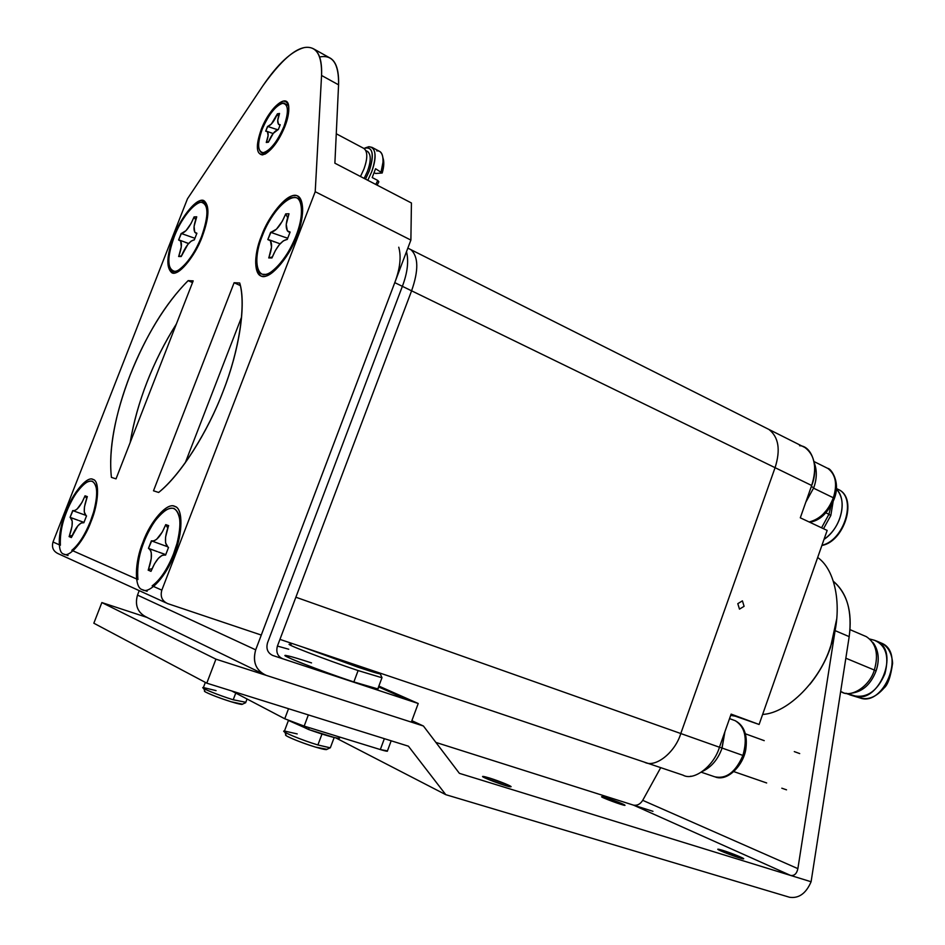 <?xml version="1.0" encoding="UTF-8"?>
<svg xmlns="http://www.w3.org/2000/svg" width="945" height="945" viewBox="0 0 945 945"><rect width="100%" height="100%" fill="white"/><g stroke="black" fill="none" stroke-linecap="round" stroke-linejoin="round"><path stroke-width="1.42" d="M378.862 686.082L418.222 703.493L411.347 722.122L418.222 703.493L282.685 658.748C277.546 656.338 275.798 652.097 277.44 646.002L411.595 290.812L394.774 282.638L255.693 649.841C252.398 662.102 255.941 670.631 266.336 675.403L411.347 722.122L265.675 675.179C255.717 670.123 252.386 661.677 255.693 649.841L137.498 595.102C134.615 605.332 137.675 612.726 146.676 617.286L262.639 673.702M762.627 714.444C788.532 713.05 820.378 679.42 830.419 646.782C842.869 614.782 837.92 571.512 817.673 557.479C837.92 571.512 842.869 614.782 830.419 646.782C820.378 679.42 788.532 713.05 762.627 714.444M380.315 749.562L387.438 750.897C387.887 751.594 385.513 751.145 380.315 749.562L384.355 738.671L380.315 749.562L304.16 726.103L308.353 714.904L304.16 726.103L380.315 749.562M284.752 718.767L304.16 726.103L284.752 718.767L231.655 690.925L284.752 718.767L288.544 708.715L284.752 718.767M286.37 655.535C275.893 653.527 321.583 671.363 353.867 681.947L377.811 688.917L378.071 688.22C379.937 689.933 371.869 687.842 353.867 681.947C333.845 675.451 298.36 662.268 290.056 658.252C280.771 653.668 287.93 655.228 311.543 662.918M288.745 649.239L277.417 646.073L288.745 649.239M303.581 647.36L357.836 667.146C376.287 673.289 383.528 675.226 379.559 672.958L380.303 673.974L357.836 667.146L303.581 647.36M290.611 644.443C280.003 642.116 325.789 659.811 358.108 670.56L382.016 677.766L381.591 676.833L381.957 677.754L358.108 670.56C325.907 659.846 280.181 642.187 290.564 644.431M353.867 681.947L358.108 670.56L353.867 681.947M147.266 617.498C137.875 613.175 134.615 605.71 137.498 595.102L139.21 590.637L137.498 595.102L255.693 649.841L394.774 282.638C400.089 268.557 401.412 256.757 398.755 247.212C401.412 256.757 400.089 268.557 394.774 282.638L411.595 290.812L295.868 597.216L680.79 733.533L295.868 597.216M288.426 720.456L284.48 730.969C279.082 730.733 301.632 740.124 317.898 744.967L321.985 734.029L317.898 744.967L330.313 747.826L330.573 747.152L330.065 747.838L317.898 744.967C302.057 740.254 279.779 731.04 284.28 730.993L297.214 733.922M284.764 732.08L286.004 734.797C282.071 734.879 301.644 742.994 315.571 747.117L326.97 749.314C326.616 750.023 322.824 749.29 315.571 747.117C303.688 743.396 294.415 739.864 287.741 736.545M304.857 727.721L288.579 720.515L304.857 727.721M299.317 724.531L305.117 727L299.317 724.531M205.349 682.396L203.399 687.511C198.781 687.204 218.437 695.26 233.214 699.772L235.754 693.075L233.214 699.772L245.806 702.277L233.214 699.772C218.815 695.378 199.348 687.452 203.246 687.523L216.062 690.618M203.624 688.362L204.829 690.996C201.427 690.96 218.531 697.942 231.194 701.781L242.475 704.179C242.144 704.781 238.376 703.99 231.194 701.781C220.114 698.249 211.751 695.083 206.104 692.283M309.239 727.674L308.554 729.493C324.088 734.974 334.258 737.915 339.066 738.293L339.349 737.549C340.294 738.506 338.794 738.541 334.837 737.655L308.554 729.493L309.239 727.674M305.329 726.469L304.845 727.756L308.554 729.493L305.896 727.945M406.504 251.677C408.866 261.245 407.484 272.786 402.369 286.323L267.565 642.706C265.911 648.695 267.612 652.936 272.668 655.44L409.339 700.552L378.555 686.909M838.18 489.368L839.255 489.9C856.713 498.972 844.157 540.434 821.949 545.265C844.157 540.434 856.713 498.972 839.255 489.9L838.18 489.368M824.005 539.406C831.517 533.96 836.797 526.861 839.833 518.12C843.838 505.941 842.692 496.255 836.396 489.061C847.913 500.059 841.097 528.255 824.005 539.406M833.136 501.488L830.82 515.474L823.52 528.716L830.82 515.474L833.136 501.488M828.93 514.269L831.021 505.693L828.93 514.269L825.895 512.828L828.93 514.269L821.559 527.806L828.93 514.269M828.895 514.363L830.82 515.474L828.895 514.363M847.417 511.304L845.291 521.026M836.774 618.644L830.56 647.219L836.774 618.644M809.77 684.475C819.173 672.769 826.095 660.342 830.56 647.219M644.525 762.19L683.164 775.207C693.925 781.291 713.912 766.076 719.452 747.235L731.123 714.113L759.107 724.472L730.957 714.574L735.316 716.192L730.674 715.389L735.316 716.192L759.107 724.472L731.123 714.113L719.452 747.235L680.79 733.533C675.096 752.681 655.109 768.261 644.525 762.19L279.944 639.387L644.525 762.19C655.109 768.261 675.096 752.681 680.79 733.533L775.077 467.68L411.595 290.812L775.077 467.68C780.735 449.796 778.668 437.039 768.887 429.42L767.541 428.746L768.887 429.42C778.668 437.039 780.735 449.796 775.077 467.68L811.684 485.494L800.297 517.813L827.159 530.428L800.297 517.813L811.684 485.494C817.189 467.869 814.98 455.23 805.034 447.576L803.663 446.89M409.752 249.09L410.851 249.645C418.505 256.615 418.741 270.341 411.595 290.812C418.741 270.341 418.505 256.615 410.851 249.645L409.752 249.09M690.464 776.258L691.126 776.199L690.464 776.258M799.576 445.721C812.204 445.886 819.079 467.586 811.684 485.494L775.077 467.68L680.79 733.533L719.452 747.235C713.888 766.182 693.76 781.373 683.034 775.16L644.384 762.143M759.107 724.472L827.159 530.428L759.107 724.472M742.416 600.855L744.093 606.312L739.486 609.123L737.797 603.666L742.416 600.855M284.705 126.973L283.913 126.559C278.527 141.679 264.824 156.598 260.962 152.204C257.465 148.578 257.867 140.97 262.167 129.37C267.529 114.416 281.137 99.355 285.142 103.82C288.579 107.423 288.178 114.995 283.913 126.559L284.705 126.973M278.338 129.559L280.216 124.74L278.338 129.559M279.543 113.483L277.428 113.79L278.527 116.377L277.239 114.262C274.227 121.267 271.061 125.307 267.766 126.394L265.71 131.166L267.104 131.402C268.687 132.938 268.474 136.458 266.466 141.986L268.557 141.75C271.569 134.733 274.759 130.682 278.125 129.595L273.27 133.351L268.38 142.222L266.277 142.471L268.108 135.619L267.447 131.709L265.71 131.166L267.553 126.417L268.368 126.689L267.553 126.417L268.368 126.689L267.766 126.394L271.369 124.019L277.428 113.79L279.543 113.483L277.724 120.322L278.432 124.208L280.216 124.74L278.81 124.539C277.192 122.85 277.369 119.33 279.354 113.955L279.543 113.483M277.57 129.725L268.368 126.689L277.57 129.725M277.736 129.666L275.668 129.099L277.736 129.666M262.167 129.37C257.123 143.959 257.501 151.732 263.312 152.688C270.459 150.409 277.322 141.703 283.913 126.559C288.993 111.628 288.52 103.879 282.484 103.336C275.302 105.958 268.534 114.629 262.167 129.37M174.352 554.136C166.887 575.505 149.251 594.866 142.341 589.68C134.036 587.944 134.603 561.862 143.061 541.922C150.491 520.695 168.21 501.193 175.168 506.638C183.188 508.54 182.775 534.043 174.352 554.136C183.176 533.193 183.011 507.111 174.435 506.343C167.147 502.126 150.22 521.557 143.061 541.922C134.639 561.791 134.025 587.814 142.282 589.645C149.156 594.937 166.863 575.576 174.352 554.136M165.564 555.128L168.529 547.438L165.576 555.117M157.39 551.644L148.459 548.36L149.853 548.868L148.459 548.36L151.377 540.847L153.858 540.942L156.681 539.252L162.386 531.881L165.741 524.617L168.623 525.644L165.741 524.617L167.737 528.042L165.741 524.617L165.458 525.373L166.474 525.869L165.458 525.373C160.756 536.252 156.161 541.438 151.649 540.953L148.459 548.36L154.767 550.699M158.5 552.034L165.753 554.644L158.5 552.034M167.1 546.541L152.759 541.343L167.1 546.553M148.164 570.142L150.987 571.347L151.283 570.579C155.96 559.653 160.626 554.467 165.28 555.01L162.079 555.353L158.382 558.341L154.531 563.752L150.987 571.347L148.164 570.142L149.57 569.646L148.164 570.142L148.459 569.386L148.164 570.142M152.027 568.772L148.459 569.386L152.027 568.772M150.503 549.104L148.873 548.525C152.405 551.372 152.263 558.33 148.459 569.386L151.247 558.613L151.283 552.884L150.727 550.722L148.743 548.466M151.779 541.001L152.759 541.343M168.34 526.4L165.564 537.15L165.576 542.867L168.068 547.261C164.501 544.249 164.584 537.292 168.34 526.4L168.623 525.644L168.34 526.4M91.027 521.628C84.211 540.705 69.139 558.365 63.646 554.03C56.901 552.79 58.236 529.72 65.855 511.8C72.647 492.865 87.755 475.099 93.283 479.599C99.839 480.958 98.646 503.579 91.027 521.628C98.953 502.905 99.745 479.847 92.764 479.398C86.975 475.843 72.422 493.538 65.855 511.8C58.259 529.672 56.889 552.695 63.599 554.006C69.068 558.424 84.188 540.764 91.027 521.628M83.833 522.786L86.515 515.911L83.833 522.774M78.057 520.27L70.072 517.34L71.312 517.789L70.072 517.34L72.706 510.595L74.738 510.607L77.112 509.036L82.038 502.338L85.038 495.806L87.353 496.633L85.038 495.806L86.645 498.499L85.038 495.806L85.712 496.94L84.766 496.491C80.561 506.248 76.616 510.985 72.93 510.678L70.072 517.34L75.706 519.431M79.061 520.624L83.987 522.384L79.108 520.648M85.416 515.202L73.946 511.044L85.416 515.202M69.079 536.595L71.359 537.563L71.631 536.878C75.836 527.086 79.817 522.349 83.597 522.691L80.975 523.093L77.856 525.845L71.359 537.563L69.079 536.595L70.379 536.158L69.079 536.595M72.163 535.555L69.351 535.921L72.163 535.555M71.82 517.978L70.379 517.47C73.19 519.856 72.848 526.011 69.351 535.921L72.009 526.306L72.222 521.25L70.296 517.423M73.025 510.713L73.946 511.044M87.094 497.318L84.459 506.898L84.259 511.966L86.172 515.769C83.337 513.241 83.644 507.087 87.094 497.318L87.353 496.633L87.094 497.318M296.954 235.695C288.603 259.639 266.915 282.295 260.288 275.385C253.792 269.101 254.17 255.977 261.434 236.002C269.75 212.424 291.237 189.449 298.183 196.572C304.514 202.797 304.113 215.838 296.954 235.695C305.601 215.212 303.947 193.418 294.356 195.662C286.016 194.575 268.262 216.535 261.434 236.002C253.177 255.481 253.969 277.464 263.265 276.212C271.227 278.326 289.843 256.154 296.954 235.695M287.245 239.487L290.103 232.045L287.245 239.487M288.993 213.771L285.721 213.877L287.623 217.622L285.721 213.877L286.394 215.212L285.437 214.609C280.83 225.3 275.999 231.194 270.955 232.293L267.825 239.569L269.656 239.995C272.396 242.522 272.184 248.24 269.006 257.17L268.723 257.914L271.936 257.961L272.219 257.217C276.814 246.503 281.704 240.585 286.914 239.487L283.37 240.845L279.425 244.59L275.444 250.413L271.936 257.961L268.723 257.914L270.057 257.548L268.723 257.914L269.006 257.17L270.057 257.548L269.006 257.17L271.498 247.212L270.471 240.786L267.825 239.569L270.636 232.305L271.995 232.777L270.636 232.305L271.995 232.777L270.955 232.293L276.46 229.186L282.39 221.095L285.721 213.877L288.993 213.771L286.229 224.426L287.339 230.84L290.103 232.045L288.225 231.655C285.402 228.891 285.555 223.174 288.709 214.503L288.993 213.771M287.705 238.282L271.995 232.777L287.705 238.282M272.337 256.922L270.057 257.548L272.337 256.922M274.109 241.825L273.518 241.613M287.752 238.164L284.173 237.053L287.752 238.164M202.265 236.522C194.741 257.607 176.632 277.96 171.376 272.349C166.06 267.033 166.804 255.174 173.573 236.782C181.062 215.992 199.029 195.414 204.51 201.155C209.707 206.412 208.963 218.2 202.265 236.522C209.896 214.361 209.743 202.36 201.793 200.529C195.119 199.501 179.869 219.24 173.573 236.782C166.036 258.186 166.001 270.235 173.49 272.928C179.845 274.782 195.721 254.866 202.265 236.522M194.292 239.924L196.903 233.25L194.292 239.924M196.725 216.807L194.091 216.901L195.627 219.807L194.091 216.901L194.729 218.094L193.831 217.563C189.685 227.166 185.551 232.458 181.428 233.45L178.605 239.995L179.952 240.29C182.208 242.428 181.842 247.614 178.877 255.823L178.617 256.485L181.464 255.859C185.598 246.22 189.791 240.916 194.032 239.924L191.114 241.152L187.795 244.507L181.204 256.52L178.617 256.485L179.845 256.154L178.617 256.485L179.845 256.154L178.877 255.823L181.286 246.869L180.708 241.093L178.605 239.995L181.168 233.45L182.397 233.887L181.168 233.45L182.397 233.887L181.428 233.45L186 230.651L191.114 223.386L194.091 216.901L196.725 216.807L194.079 226.398L194.717 232.163L196.903 233.25L195.532 232.978C193.217 230.639 193.524 225.477 196.477 217.468L196.725 216.807M194.93 238.294L182.397 233.887L194.93 238.294M187.393 243.113L185.598 242.499M194.953 238.246L193.312 237.727L194.953 238.246M363.919 169.096L360.482 176.502L363.919 169.096C367.617 158.866 367.735 152.05 364.274 148.648L363.79 148.389C367.735 151.354 367.77 158.264 363.919 169.096M367.487 171.222C371.031 161.406 371.137 154.874 367.794 151.602L367.333 151.354C371.137 154.212 371.184 160.839 367.487 171.222L364.156 178.404L367.487 171.222M375.626 173.478L374.22 172.734L375.626 173.478L382.205 173.006L375.626 173.478M378.851 181.794L377.138 185.161L378.851 181.794L377.787 180.46L378.851 181.794M382.973 157.945C384.284 161.749 384.024 166.769 382.205 173.006L375.567 168.73L372.2 177.554L377.787 180.46L375.791 184.452L377.787 180.46L372.2 177.554L375.567 168.73L382.205 173.006L383.764 164.702L382.973 157.945M376.783 150.881C381.166 150.562 383.245 154.307 383.008 162.127L381.142 171.659C384.024 161.571 383.646 154.886 379.996 151.613L379.347 151.259M369.212 171.092C374.09 156.291 373.24 148.448 366.66 147.585L363.86 148.424C372.743 146.073 374.527 153.622 369.212 171.092L365.514 179.113L369.212 171.092M368.904 146.688L372.035 147.361C376.216 151.448 376.086 159.622 371.668 171.872L367.794 180.294L371.668 171.872C376.89 155.996 375.968 147.609 368.904 146.688L365.431 147.833L368.904 146.688M58.271 553.711C53.274 551.36 51.526 547.462 53.014 542.005L187.464 198.804L262.757 85.971C285.118 54.645 302.211 42.36 314.035 49.093C319.587 52.814 322.103 61.602 321.56 75.47L338.57 84.826C339.007 70.993 336.385 62.181 330.715 58.401L329.132 57.515M320.698 56.794C333.006 54.916 338.96 64.26 338.57 84.826L334.884 163.19L338.57 84.826L321.56 75.47L315.217 191.705L410.886 240.089L411.429 202.986L334.884 163.19L411.429 202.986L410.886 240.089L261.281 635.064L167.619 603.583L261.281 635.064L410.886 240.089L315.217 191.705L321.56 75.47C322.115 54.869 316.315 45.573 304.148 47.593C291.58 51.065 277.783 63.858 262.757 85.971L187.464 198.804L53.014 542.005L60.374 545.265C59.287 533.783 62.571 519.844 70.213 503.449C78.376 487.833 85.664 480.414 92.078 481.17C97.654 484.324 98.138 494.672 93.543 512.202L90.413 521.392C95.161 509.166 97.193 498.369 96.52 489.014C93.815 476.776 86.668 478.69 75.068 494.778C64.579 512.414 59.677 529.235 60.374 545.265L53.014 542.005C51.526 547.415 53.251 551.313 58.2 553.687L165.907 602.815M192.496 282.602L188.149 280.641C142.128 326.616 105.072 420.832 111.415 477.39L116.022 478.855L193.182 280.866L188.149 280.641L192.496 282.602M130.15 442.603C137.285 401.306 152.688 361.77 176.372 323.981C164.796 342.232 155.039 361.557 147.089 381.981C139.104 402.393 133.458 422.604 130.15 442.603M240.373 285.603L234.112 282.732L153.492 490.809L158.642 492.451C181.842 473.776 208.656 429.703 223.126 391.265C238.258 352.922 246.468 306.345 239.723 282.992L234.112 282.732L240.373 285.603M185.244 462.885L241.648 316.882L185.244 462.885M284.929 126.417C287.823 119.011 289.099 112.514 288.757 106.927C287.894 91.511 269.219 108.049 261.21 129.5C255.115 148.223 256.438 156.421 265.191 154.059C272.762 149.168 279.342 139.954 284.929 126.417C277.724 142.967 270.235 152.476 262.438 154.933C256.107 153.87 255.705 145.388 261.21 129.5C268.144 113.435 275.527 103.974 283.358 101.103C289.95 101.682 290.469 110.116 284.929 126.417M201.557 236.534C205.384 226.812 207.191 218.153 207.002 210.546C206.577 190.24 184.452 209.613 174.234 236.77C165.044 258.717 168.198 278.468 179.692 269.207C188.185 262.509 195.473 251.618 201.557 236.534C195.332 253.981 180.235 272.94 174.163 271.191C167.029 268.652 167.052 257.17 174.234 236.77C180.235 220.055 194.764 201.238 201.12 202.242C208.68 204.014 208.833 215.448 201.557 236.534M296.08 235.695C299.695 226.446 301.538 217.799 301.609 209.778C301.88 182.952 274.085 204.073 262.249 236.002C251.76 261.304 257.359 283.335 272.006 271.262C281.811 263.336 289.832 251.488 296.08 235.695C289.312 255.162 271.593 276.271 264.009 274.286C255.15 275.503 254.382 254.559 262.249 236.002C268.758 217.433 285.685 196.513 293.623 197.576C302.754 195.461 304.302 216.216 296.08 235.695M72.222 549.99C78.896 544.379 84.956 534.846 90.413 521.392C84.778 535.236 78.577 544.875 71.796 550.321L137.935 579.568C136.08 566.504 139.435 550.864 147.999 532.649C157.213 515.344 165.765 507.229 173.667 508.327C180.66 512.095 181.759 523.825 176.975 543.54L173.573 553.829C167.324 569.315 160.177 579.994 152.133 585.853L161.831 590.141L315.217 191.705L161.831 590.141C160.107 596.484 162.032 600.961 167.619 603.583L167.537 603.56C162.008 600.902 160.107 596.425 161.831 590.141L152.133 585.853L154.401 584.14C161.784 577.537 168.175 567.437 173.573 553.829C178.274 541.674 180.365 530.381 179.845 519.963C176.798 503.685 168.34 504.24 154.484 521.628C141.856 541.402 136.34 560.716 137.935 579.568L71.796 550.321M116.022 478.855L111.415 477.39C108.391 449.855 114.64 415.741 130.162 375.035C146.416 334.554 165.753 303.085 188.149 280.641L193.182 280.866L116.022 478.855M234.112 282.732L239.723 282.992C246.267 303.888 239.581 349.733 223.126 391.265C207.498 432.916 179.845 475.914 158.642 492.451L153.492 490.809L234.112 282.732M722.086 748.05L742.924 755.433C747.66 738.47 745.109 726.894 735.281 720.728L734.076 720.279L735.281 720.728C745.109 726.894 747.66 738.47 742.924 755.433L722.086 748.05M714.668 776.778C726.209 779.294 735.623 772.183 742.924 755.433C735.623 772.183 726.209 779.294 714.668 776.778L701.355 772.242M813.598 488.187L833.348 497.779C837.565 484.206 835.746 474.437 827.903 468.46L826.816 467.929L827.903 468.46C835.746 474.437 837.565 484.206 833.348 497.779L813.598 488.187M809.156 521.971C820.059 519.195 828.127 511.139 833.348 497.779C828.127 511.139 820.059 519.195 809.156 521.971M822.658 514.694L829.202 507.158L833.455 498.523M724.898 731.784L721.767 748.901C717.763 759.567 711.443 767.009 702.797 771.238C711.703 766.832 718.129 759.118 722.074 748.074L719.476 747.164L722.074 748.074L724.898 731.784M814.318 463.003C817.118 470.539 816.929 478.784 813.763 487.738L805.79 502.208L813.763 487.738L811.306 486.545L813.763 487.738C816.929 478.784 817.118 470.539 814.318 463.003M408.405 746.184L206.79 683.164L93.838 623.216L206.79 683.164L215.933 659.161L101.859 602.567L93.838 623.216L101.859 602.567L146.758 617.333L101.859 602.567L215.933 659.161L423.419 726.008L459.388 773.341L790.634 875.448L633.493 805.14L652.971 811.318L435.905 742.427L633.493 805.14C637.202 805.778 640.273 804.171 642.718 800.332L660.72 767.647L642.718 800.332L797.875 868.644C796.765 873.688 794.343 875.956 790.634 875.448L811.093 881.756L849.189 636.635C852.355 611.309 847.098 592.869 833.419 581.352C847.287 593.519 852.544 611.947 849.189 636.635L835.439 630.776L849.189 636.635L811.093 881.756L459.388 773.341L423.419 726.008L411.878 720.681L423.419 726.008L215.933 659.161L206.79 683.164L408.405 746.184L445.78 794.674L335.699 737.844L445.78 794.674L408.405 746.184M836.384 622.377L797.875 868.644L836.384 622.377M877.007 641.218L882.11 643.403C888.406 647.136 891.915 653.739 892.612 663.201C890.722 676.655 887.839 684.96 883.965 688.102C876.381 696.796 868.526 700.127 860.399 698.083L855.166 695.992C867.746 697.847 877.657 690.452 884.91 673.82C889.399 656.432 885.914 645.246 874.456 640.273L877.007 641.218C900.42 651.353 878.295 704.509 855.166 695.992L846.543 693.358L860.316 698.048C883.48 706.588 905.546 653.562 882.11 643.403L880.941 642.907L882.11 643.403C905.546 653.562 883.48 706.588 860.316 698.048L860.458 698.095M874.456 640.273L869.932 639.068L874.456 640.273M872.696 642.305C878.661 649.959 879.795 659.492 876.086 670.903C870.947 684.133 862.88 691.527 851.894 693.11L851.953 693.11C862.915 691.492 870.971 684.097 876.086 670.903C879.618 660.283 878.779 651.093 873.593 643.321L872.696 642.305M840.66 691.516L842.267 692.165C851.48 698.072 869.92 685.857 874.338 670.04L845.834 658.204L874.338 670.04C878.826 654.33 876.18 643.214 866.388 636.67L865.207 636.162M848.598 694.339L845.881 693.252M874.326 670.088L876.086 670.903L874.326 670.088M849.567 694.74L850.394 695.012M860.316 698.048L850.264 694.977L860.316 698.048M874.338 670.04C869.565 686.98 849.673 698.898 840.684 691.327M789.595 897.277L445.78 794.674L789.595 897.277C798.879 898.601 806.05 893.427 811.093 881.756C806.05 893.427 798.879 898.601 789.595 897.277M489.309 777.959L508.729 785.271C512.592 787.244 511.174 787.244 504.488 785.271L484.856 777.877C481.135 775.939 482.611 775.975 489.309 777.959L482.942 776.412C478.749 776.258 508.186 787.279 510.749 786.795C513.643 786.913 498.83 780.877 489.309 777.959M722.464 850.264L740.549 857.032C744.967 859.111 744.506 859.359 739.132 857.788L720.87 850.937C716.546 848.893 717.078 848.657 722.464 850.264L718.023 849.177C714.786 849.13 741.837 859.371 743.502 858.84C745.818 858.875 730.698 852.78 722.464 850.264M606.477 797.911L622.79 804.006C626.405 805.707 625.602 805.766 620.381 804.183L603.914 798.029C600.382 796.351 601.244 796.304 606.477 797.911L601.8 796.706C598.87 796.588 623.428 805.766 624.988 805.364C623.665 804.124 617.498 801.643 606.477 797.911M633.493 805.14L790.634 875.448C794.343 875.956 796.765 873.688 797.875 868.644L642.718 800.332C640.273 804.171 637.202 805.778 633.493 805.14M786.524 789.831L781.81 788.201M766.667 782.968L765.828 782.673M765.757 782.649L733.946 771.652M799.706 753.578L794.296 751.606M764.233 740.656L745.451 733.828M387.308 751.251L391.171 740.797M382.016 677.766L380.303 673.974M377.811 688.917L381.957 677.754M291.284 644.124L291.592 643.321M326.308 749.633L330.065 747.838M334.176 737.502L330.313 747.826M241.944 704.427L245.405 702.797M247.047 698.993L245.605 702.797M339.55 737.005L339.066 738.293M821.89 545.454C844.039 541.745 857.706 499.196 839.255 489.9L836.443 488.518M805.034 447.576L407.85 248.133M264.352 153.929L261.458 152.452M285.142 103.82L288.508 105.616M267.045 131.367L273.117 133.54M279.07 124.681L280.027 125.224M147.125 591.298L142.341 589.68M161.737 553.179L165.753 554.644M68.052 555.53L64.39 554.278M81.991 521.664L83.987 522.396M269.561 239.947L280.086 243.822M288.697 231.879L289.938 232.505M179.881 240.254L188.622 243.503M195.851 233.131L196.773 233.58M367.794 151.602L365.916 150.598M364.274 148.648L336.266 133.765M383.02 161.926L383.764 164.702M379.925 151.566L372.035 147.361M330.715 58.401L314.035 49.093M729.54 718.613L735.281 720.728C743.987 725.453 747.542 734.643 745.936 748.286C744.294 763.773 728.465 781.657 715.672 777.133M814.07 461.573L827.903 468.46C830.419 467.988 841.558 481.985 833.762 499.988C827.513 513.43 819.48 520.849 809.652 522.207M866.388 636.67L850.004 629.642M873.593 643.321L872.979 642.742M850.346 695L860.363 698.072"/></g></svg>
